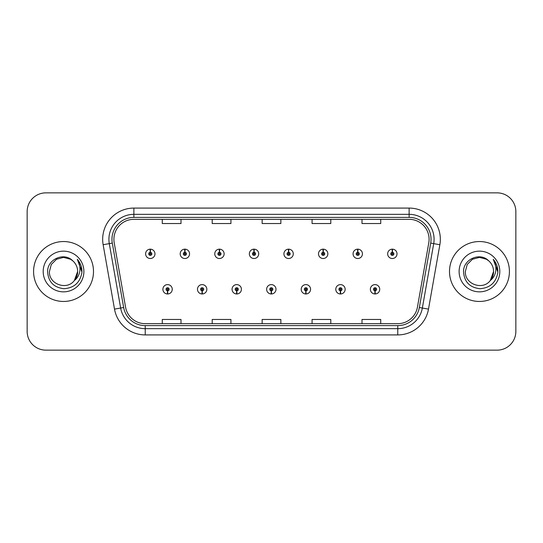 <?xml version="1.0" encoding="UTF-8"?>
<svg xmlns="http://www.w3.org/2000/svg" width="543" height="543" viewBox="0 0 543 543"><rect width="100%" height="100%" fill="white"/><g stroke="black" fill="none" stroke-linecap="round" stroke-linejoin="round"><path stroke-width="0.81" d="M202.091 290.844L201.955 293.967A4.683 4.683 0 0 0 202.363 293.967L202.227 290.844A1.561 1.561 0 0 0 203.72 289.29A1.561 1.561 0 0 0 202.159 287.729A1.561 1.561 0 0 0 200.598 289.29A1.561 1.561 0 0 0 202.091 290.844L202.132 289.914A0.624 0.624 0 0 1 201.534 289.29A0.624 0.624 0 0 1 202.159 288.666A0.624 0.624 0 0 1 202.783 289.29A0.624 0.624 0 0 1 202.186 289.914L202.227 290.844M236.667 290.844L236.531 293.967A4.683 4.683 0 0 0 236.938 293.967L236.802 290.844A1.561 1.561 0 0 0 238.296 289.29A1.561 1.561 0 0 0 236.734 287.729A1.561 1.561 0 0 0 235.173 289.29A1.561 1.561 0 0 0 236.667 290.844L236.707 289.914A0.624 0.624 0 0 1 236.11 289.29A0.624 0.624 0 0 1 236.734 288.666A0.624 0.624 0 0 1 237.359 289.29A0.624 0.624 0 0 1 236.762 289.914L236.802 290.844M271.242 290.844L271.106 293.967A4.683 4.683 0 0 0 271.514 293.967L271.378 290.844A1.561 1.561 0 0 0 272.871 289.29A1.561 1.561 0 0 0 271.31 287.729A1.561 1.561 0 0 0 269.756 289.29A1.561 1.561 0 0 0 271.242 290.844L271.283 289.914A0.624 0.624 0 0 1 270.685 289.29A0.624 0.624 0 0 1 271.31 288.666A0.624 0.624 0 0 1 271.934 289.29A0.624 0.624 0 0 1 271.337 289.914L271.378 290.844M305.824 290.844L305.689 293.967A4.683 4.683 0 0 0 306.096 293.967L305.96 290.844A1.561 1.561 0 0 0 307.453 289.29A1.561 1.561 0 0 0 305.892 287.729A1.561 1.561 0 0 0 304.331 289.29A1.561 1.561 0 0 0 305.824 290.844L305.865 289.914A0.624 0.624 0 0 1 305.268 289.29A0.624 0.624 0 0 1 305.892 288.666A0.624 0.624 0 0 1 306.517 289.29A0.624 0.624 0 0 1 305.919 289.914L305.96 290.844M340.4 290.844L340.264 293.967A4.683 4.683 0 0 0 340.671 293.967L340.536 290.844A1.561 1.561 0 0 0 342.029 289.29A1.561 1.561 0 0 0 340.468 287.729A1.561 1.561 0 0 0 338.907 289.29A1.561 1.561 0 0 0 340.4 290.844L340.441 289.914A0.624 0.624 0 0 1 339.843 289.29A0.624 0.624 0 0 1 340.468 288.666A0.624 0.624 0 0 1 341.092 289.29A0.624 0.624 0 0 1 340.495 289.914L340.536 290.844M374.975 290.844L374.84 293.967A4.683 4.683 0 0 0 375.247 293.967L375.111 290.844A1.561 1.561 0 0 0 376.604 289.29A1.561 1.561 0 0 0 375.043 287.729A1.561 1.561 0 0 0 373.482 289.29A1.561 1.561 0 0 0 374.975 290.844L375.016 289.914A0.624 0.624 0 0 1 374.419 289.29A0.624 0.624 0 0 1 375.043 288.666A0.624 0.624 0 0 1 375.668 289.29A0.624 0.624 0 0 1 375.07 289.914L375.111 290.844M167.516 290.844L167.38 293.967A4.683 4.683 0 0 0 167.787 293.967L167.651 290.844A1.561 1.561 0 0 0 169.144 289.29A1.561 1.561 0 0 0 167.583 287.729A1.561 1.561 0 0 0 166.022 289.29A1.561 1.561 0 0 0 167.516 290.844L167.556 289.914A0.624 0.624 0 0 1 166.959 289.29A0.624 0.624 0 0 1 167.583 288.666A0.624 0.624 0 0 1 168.208 289.29A0.624 0.624 0 0 1 167.611 289.914L167.651 290.844M184.939 252.278L185.075 249.162A4.683 4.683 0 0 0 184.668 249.162L184.803 252.278A1.561 1.561 0 0 0 183.31 253.839A1.561 1.561 0 0 0 184.871 255.4A1.561 1.561 0 0 0 186.432 253.839A1.561 1.561 0 0 0 184.939 252.278L184.898 253.214A0.624 0.624 0 0 1 185.496 253.839A0.624 0.624 0 0 1 184.871 254.463A0.624 0.624 0 0 1 184.247 253.839A0.624 0.624 0 0 1 184.844 253.214L184.803 252.278M219.515 252.278L219.65 249.162A4.683 4.683 0 0 0 219.243 249.162L219.379 252.278A1.561 1.561 0 0 0 217.886 253.839A1.561 1.561 0 0 0 219.447 255.4A1.561 1.561 0 0 0 221.008 253.839A1.561 1.561 0 0 0 219.515 252.278L219.474 253.214A0.624 0.624 0 0 1 220.071 253.839A0.624 0.624 0 0 1 219.447 254.463A0.624 0.624 0 0 1 218.822 253.839A0.624 0.624 0 0 1 219.42 253.214L219.379 252.278M254.09 252.278L254.226 249.162A4.683 4.683 0 0 0 253.819 249.162L253.954 252.278A1.561 1.561 0 0 0 252.461 253.839A1.561 1.561 0 0 0 254.022 255.4A1.561 1.561 0 0 0 255.583 253.839A1.561 1.561 0 0 0 254.09 252.278L254.049 253.214A0.624 0.624 0 0 1 254.647 253.839A0.624 0.624 0 0 1 254.022 254.463A0.624 0.624 0 0 1 253.398 253.839A0.624 0.624 0 0 1 253.995 253.214L253.954 252.278M288.672 252.278L288.808 249.162A4.683 4.683 0 0 0 288.394 249.162L288.537 252.278A1.561 1.561 0 0 0 287.043 253.839A1.561 1.561 0 0 0 288.604 255.4A1.561 1.561 0 0 0 290.159 253.839A1.561 1.561 0 0 0 288.672 252.278L288.632 253.214A0.624 0.624 0 0 1 289.222 253.839A0.624 0.624 0 0 1 288.604 254.463A0.624 0.624 0 0 1 287.98 253.839A0.624 0.624 0 0 1 288.577 253.214L288.537 252.278M323.248 252.278L323.384 249.162A4.683 4.683 0 0 0 322.976 249.162L323.112 252.278A1.561 1.561 0 0 0 321.619 253.839A1.561 1.561 0 0 0 323.18 255.4A1.561 1.561 0 0 0 324.741 253.839A1.561 1.561 0 0 0 323.248 252.278L323.207 253.214A0.624 0.624 0 0 1 323.804 253.839A0.624 0.624 0 0 1 323.18 254.463A0.624 0.624 0 0 1 322.556 253.839A0.624 0.624 0 0 1 323.153 253.214L323.112 252.278M357.823 252.278L357.959 249.162A4.683 4.683 0 0 0 357.552 249.162L357.688 252.278A1.561 1.561 0 0 0 356.194 253.839A1.561 1.561 0 0 0 357.756 255.4A1.561 1.561 0 0 0 359.317 253.839A1.561 1.561 0 0 0 357.823 252.278L357.783 253.214A0.624 0.624 0 0 1 358.38 253.839A0.624 0.624 0 0 1 357.756 254.463A0.624 0.624 0 0 1 357.131 253.839A0.624 0.624 0 0 1 357.728 253.214L357.688 252.278M392.399 252.278L392.535 249.162A4.683 4.683 0 0 0 392.127 249.162L392.263 252.278A1.561 1.561 0 0 0 390.77 253.839A1.561 1.561 0 0 0 392.331 255.4A1.561 1.561 0 0 0 393.892 253.839A1.561 1.561 0 0 0 392.399 252.278L392.358 253.214A0.624 0.624 0 0 1 392.956 253.839A0.624 0.624 0 0 1 392.331 254.463A0.624 0.624 0 0 1 391.707 253.839A0.624 0.624 0 0 1 392.304 253.214L392.263 252.278M150.363 252.278L150.499 249.162A4.683 4.683 0 0 0 150.085 249.162L150.228 252.278A1.561 1.561 0 0 0 148.734 253.839A1.561 1.561 0 0 0 150.296 255.4A1.561 1.561 0 0 0 151.85 253.839A1.561 1.561 0 0 0 150.363 252.278L150.323 253.214A0.624 0.624 0 0 1 150.913 253.839A0.624 0.624 0 0 1 150.296 254.463A0.624 0.624 0 0 1 149.671 253.839A0.624 0.624 0 0 1 150.268 253.214L150.228 252.278M33.578 271.5A29.96 29.96 0 0 0 63.538 301.46A29.96 29.96 0 0 0 93.498 271.5A29.96 29.96 0 0 0 63.538 241.54A29.96 29.96 0 0 0 33.578 271.5A29.96 29.96 0 0 0 63.538 301.46A29.96 29.96 0 0 0 93.498 271.5A29.96 29.96 0 0 0 63.538 241.54A29.96 29.96 0 0 0 33.578 271.5M449.502 271.5A29.96 29.96 0 0 0 479.462 301.46A29.96 29.96 0 0 0 509.422 271.5A29.96 29.96 0 0 0 479.462 241.54A29.96 29.96 0 0 0 449.502 271.5A29.96 29.96 0 0 0 479.462 301.46A29.96 29.96 0 0 0 509.422 271.5A29.96 29.96 0 0 0 479.462 241.54A29.96 29.96 0 0 0 449.502 271.5M113.908 239.293A19.976 19.976 0 0 1 133.877 219.324L409.123 219.324A19.976 19.976 0 0 1 428.794 242.762L417.431 307.175A19.976 19.976 0 0 1 397.768 323.676L145.232 323.676A19.976 19.976 0 0 1 125.569 307.175L114.206 242.762A19.976 19.976 0 0 1 113.908 239.293M111.967 239.293A21.91 21.91 0 0 0 112.299 243.101L123.661 307.508A21.91 21.91 0 0 0 145.232 325.617L397.768 325.617A21.91 21.91 0 0 0 419.339 307.508L430.701 243.101A21.91 21.91 0 0 0 409.123 217.383L133.877 217.383A21.91 21.91 0 0 0 111.967 239.293M103.143 244.717A31.209 31.209 0 0 1 133.877 208.084L409.123 208.084A31.209 31.209 0 0 1 439.857 244.717L428.495 309.123A31.209 31.209 0 0 1 397.768 334.916L145.232 334.916A31.209 31.209 0 0 1 114.505 309.123L103.143 244.717L109.292 243.631A24.964 24.964 0 0 1 133.877 214.329L409.123 214.329A24.964 24.964 0 0 1 433.708 243.631L422.352 308.044A24.964 24.964 0 0 1 397.768 328.671L145.232 328.671A24.964 24.964 0 0 1 120.648 308.044L109.292 243.631A24.964 24.964 0 0 1 108.912 239.293M515.85 211.58A18.727 18.727 0 0 0 497.123 192.86L45.877 192.86A18.727 18.727 0 0 0 27.15 211.58L27.15 331.42A18.727 18.727 0 0 0 45.877 350.14L497.123 350.14A18.727 18.727 0 0 0 515.85 331.42L515.85 211.58L515.85 331.42M419.339 307.508L422.352 308.044L433.708 243.631L439.857 244.717M262.14 219.324L262.14 223.546L280.86 223.546L280.86 219.324M212.204 219.324L212.204 223.546L230.931 223.546L230.931 219.324M162.276 219.324L162.276 223.546L181.002 223.546L181.002 219.324M312.069 219.324L312.069 223.546L330.796 223.546L330.796 219.324M361.998 219.324L361.998 223.546L380.724 223.546L380.724 219.324M280.86 323.676L280.86 319.454L262.14 319.454L262.14 323.676M230.931 323.676L230.931 319.454L212.204 319.454L212.204 323.676M181.002 323.676L181.002 319.454L162.276 319.454L162.276 323.676M330.796 323.676L330.796 319.454L312.069 319.454L312.069 323.676M380.724 323.676L380.724 319.454L361.998 319.454L361.998 323.676M27.15 211.58L27.15 331.42M497.123 192.86L45.877 192.86M45.877 350.14L497.123 350.14M154.972 253.839A4.683 4.683 0 0 0 150.499 249.162A4.683 4.683 0 0 1 154.972 253.839A4.683 4.683 0 0 1 150.296 258.516A4.683 4.683 0 0 1 145.612 253.839A4.683 4.683 0 0 1 150.085 249.162M162.9 289.29A4.683 4.683 0 0 0 167.38 293.967A4.683 4.683 0 0 1 162.9 289.29A4.683 4.683 0 0 1 167.583 284.607A4.683 4.683 0 0 1 172.26 289.29A4.683 4.683 0 0 1 167.787 293.967M189.548 253.839A4.683 4.683 0 0 0 185.075 249.162A4.683 4.683 0 0 1 189.548 253.839A4.683 4.683 0 0 1 184.871 258.516A4.683 4.683 0 0 1 180.188 253.839A4.683 4.683 0 0 1 184.668 249.162M224.13 253.839A4.683 4.683 0 0 0 219.65 249.162A4.683 4.683 0 0 1 224.13 253.839A4.683 4.683 0 0 1 219.447 258.516A4.683 4.683 0 0 1 214.763 253.839A4.683 4.683 0 0 1 219.243 249.162M258.706 253.839A4.683 4.683 0 0 0 254.226 249.162A4.683 4.683 0 0 1 258.706 253.839A4.683 4.683 0 0 1 254.022 258.516A4.683 4.683 0 0 1 249.346 253.839A4.683 4.683 0 0 1 253.819 249.162M293.281 253.839A4.683 4.683 0 0 0 288.808 249.162A4.683 4.683 0 0 1 293.281 253.839A4.683 4.683 0 0 1 288.604 258.516A4.683 4.683 0 0 1 283.921 253.839A4.683 4.683 0 0 1 288.394 249.162L288.509 251.653M197.476 289.29A4.683 4.683 0 0 0 201.955 293.967A4.683 4.683 0 0 1 197.476 289.29A4.683 4.683 0 0 1 202.159 284.607A4.683 4.683 0 0 1 206.842 289.29A4.683 4.683 0 0 1 202.363 293.967M232.058 289.29A4.683 4.683 0 0 0 236.531 293.967A4.683 4.683 0 0 1 232.058 289.29A4.683 4.683 0 0 1 236.734 284.607A4.683 4.683 0 0 1 241.418 289.29A4.683 4.683 0 0 1 236.938 293.967M266.633 289.29A4.683 4.683 0 0 0 271.106 293.967A4.683 4.683 0 0 1 266.633 289.29A4.683 4.683 0 0 1 271.31 284.607A4.683 4.683 0 0 1 275.993 289.29A4.683 4.683 0 0 1 271.514 293.967L271.405 291.469M74.31 280.609L77.649 271.5L74.35 280.561A14.111 14.111 0 0 0 77.649 271.5L74.35 280.561C66.857 290.688 48.694 284.213 49.427 271.5L51.32 264.448L56.486 259.282L63.538 257.389L70.59 259.282L72.782 260.837C64.122 251.762 47.451 259.242 47.608 271.5C48.246 281.803 53.703 287.539 63.993 288.7C74.12 287.966 80.093 282.584 81.905 272.559L81.939 271.5C81.884 266.871 80.344 262.812 77.316 259.31C79.617 263.084 80.432 267.149 79.753 271.5C79.095 275.199 77.289 278.22 74.35 280.561M77.649 271.5A14.111 14.111 0 0 0 72.782 260.837M43.189 271.5A20.349 20.349 0 0 0 63.538 291.849A20.349 20.349 0 0 0 83.887 271.5A20.349 20.349 0 0 0 63.538 251.151A20.349 20.349 0 0 0 43.189 271.5M77.316 259.31L81.932 272.036L81.07 265.927L81.932 272.036L81.07 265.927L81.932 272.036L77.452 259.466L81.932 272.036M490.241 280.609L493.573 271.5L490.275 280.561A14.111 14.111 0 0 0 493.573 271.5L490.275 280.561C482.788 290.688 464.618 284.213 465.351 271.5L467.245 264.448L472.41 259.282L479.462 257.389L486.514 259.282L488.707 260.837C480.046 251.762 463.376 259.242 463.532 271.5C464.17 281.803 469.627 287.539 479.917 288.7C490.044 287.966 496.017 282.584 497.829 272.559L497.863 271.5C497.809 266.871 496.268 262.812 493.241 259.31C495.542 263.084 496.356 267.149 495.678 271.5C495.019 275.199 493.214 278.22 490.275 280.561M493.573 271.5A14.111 14.111 0 0 0 488.707 260.837M459.113 271.5A20.349 20.349 0 0 0 479.462 291.849A20.349 20.349 0 0 0 499.811 271.5A20.349 20.349 0 0 0 479.462 251.151A20.349 20.349 0 0 0 459.113 271.5M493.241 259.31L497.856 272.036L496.994 265.927L497.863 271.5M497.856 272.036L493.512 259.622M327.857 253.839A4.683 4.683 0 0 0 323.384 249.162A4.683 4.683 0 0 1 327.857 253.839A4.683 4.683 0 0 1 323.18 258.516A4.683 4.683 0 0 1 318.497 253.839A4.683 4.683 0 0 1 322.976 249.162L323.085 251.653M362.439 253.839A4.683 4.683 0 0 0 357.959 249.162A4.683 4.683 0 0 1 362.439 253.839A4.683 4.683 0 0 1 357.756 258.516A4.683 4.683 0 0 1 353.072 253.839A4.683 4.683 0 0 1 357.552 249.162L357.661 251.653M397.014 253.839A4.683 4.683 0 0 0 392.535 249.162A4.683 4.683 0 0 1 397.014 253.839A4.683 4.683 0 0 1 392.331 258.516A4.683 4.683 0 0 1 387.654 253.839A4.683 4.683 0 0 1 392.127 249.162L392.236 251.653M301.209 289.29A4.683 4.683 0 0 0 305.689 293.967A4.683 4.683 0 0 1 301.209 289.29A4.683 4.683 0 0 1 305.892 284.607A4.683 4.683 0 0 1 310.569 289.29A4.683 4.683 0 0 1 306.096 293.967L305.987 291.469M335.784 289.29A4.683 4.683 0 0 0 340.264 293.967A4.683 4.683 0 0 1 335.784 289.29A4.683 4.683 0 0 1 340.468 284.607A4.683 4.683 0 0 1 345.151 289.29A4.683 4.683 0 0 1 340.671 293.967L340.563 291.469M370.367 289.29A4.683 4.683 0 0 0 374.84 293.967A4.683 4.683 0 0 1 370.367 289.29A4.683 4.683 0 0 1 375.043 284.607A4.683 4.683 0 0 1 379.727 289.29A4.683 4.683 0 0 1 375.247 293.967L375.138 291.469M409.123 208.084L409.123 217.383M109.292 243.631L112.299 243.101M145.232 334.916L145.232 325.617M397.768 325.617L397.768 334.916M114.505 309.123L123.661 307.508M430.701 243.101L433.708 243.631M133.877 208.084L133.877 217.383M422.352 308.044L428.495 309.123"/></g></svg>
